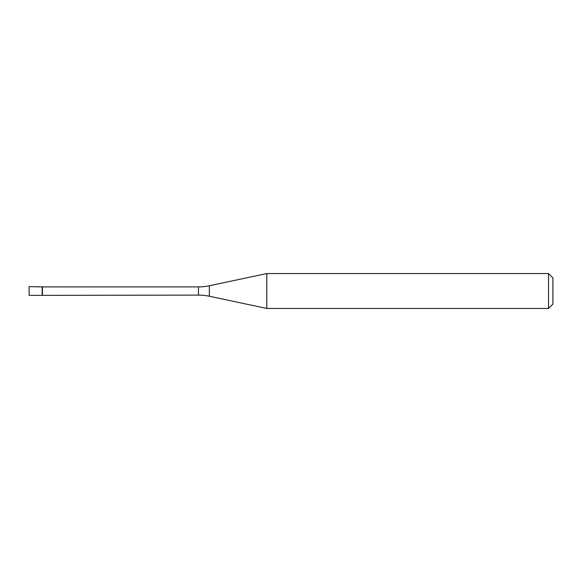 <?xml version="1.0" encoding="UTF-8"?>
<svg xmlns="http://www.w3.org/2000/svg" width="582" height="582" viewBox="0 0 582 582"><rect width="100%" height="100%" fill="white"/><g stroke="black" fill="none" stroke-linecap="round" stroke-linejoin="round"><path stroke-width="0.87" d="M42.457 286.897L29.1 286.635L29.1 295.365L42.195 295.365L42.195 286.635L42.195 295.365L198.469 295.103L198.469 286.897L42.457 286.897L42.457 295.103M198.469 286.897A52.38 52.38 0 0 0 209.36 285.755L209.36 296.245A52.38 52.38 0 0 0 198.469 295.103M209.36 285.755L266.811 273.54L266.811 308.46L209.36 296.245M266.811 308.46L548.535 308.46L548.535 273.54L266.811 273.54M548.535 273.54L552.9 277.905L552.9 304.095L548.535 308.46"/></g></svg>
